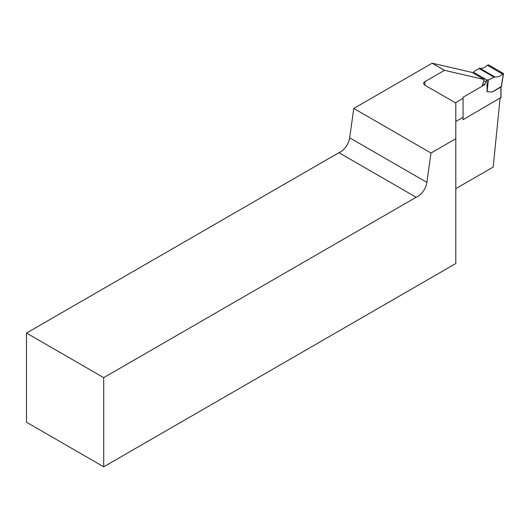 <?xml version="1.0" encoding="UTF-8"?>
<svg xmlns="http://www.w3.org/2000/svg" width="530" height="530" viewBox="0 0 530 530"><rect width="100%" height="100%" fill="white"/><g stroke="black" fill="none" stroke-linecap="round" stroke-linejoin="round"><path stroke-width="0.79" d="M455.807 121.463L463.068 117.269M463.068 98.368L455.389 102.8M26.5 333.065L26.5 422.225L103.714 466.804L455.807 263.523L455.807 138.701L430.996 153.031L426.875 182.393A13.104 7.566 -60 0 1 416.143 197.266L103.714 377.645L26.5 333.065L338.928 152.686A13.104 7.566 120 0 0 349.661 137.813L353.782 108.451L432.169 63.196L471.846 72.365L484.201 79.5L481.962 86.337M484.201 79.5L444.524 70.324L424.921 81.64L424.921 85.211A4.366 2.524 180 0 1 423.642 83.422A4.366 2.524 180 0 1 424.921 81.64M455.807 188.634L493.192 167.049L500.075 98.348M455.807 138.701L455.807 103.039L424.921 85.211M432.169 63.196L444.524 70.324M353.782 108.451L430.996 153.031M103.714 466.804L103.714 377.645M416.143 197.266L338.928 152.686M482.83 83.687L484.685 84.76L463.068 97.242L463.068 119.714L500.903 97.513M484.685 84.76L485.639 81.852A2.186 1.259 -60 0 1 487.037 80.017L488.402 80.017L494.801 76.883C497.153 77.36 499.797 76.453 502.731 74.14L503.374 73.438L488.547 64.879L487.335 65.25C484.685 67.721 482.161 68.708 479.763 68.198L473.76 71.563L473.76 72.352A2.186 1.259 120 0 0 472.992 73.027M473.76 72.352L487.037 80.017L487.037 91.743L492.343 91.988L500.903 87.046L500.903 86.655M488.402 80.017L487.037 91.743M501.32 86.416L492.343 91.988M502.731 74.14L487.335 65.25M501.254 86.841L503.361 73.802M349.661 137.813L426.875 182.393M500.903 87.046L500.903 97.871M494.801 76.883L479.763 68.198M493.894 77.062L478.882 68.39M485.639 81.852L483.784 80.779M501.029 97.692L501.029 86.973M501.393 86.668L503.493 73.657"/></g></svg>
